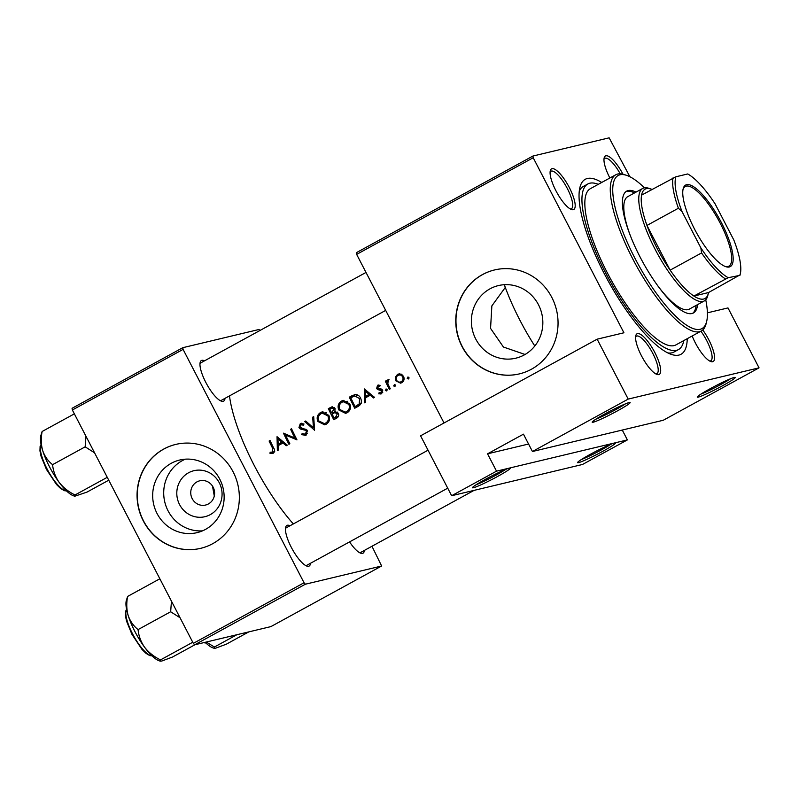 <?xml version="1.0" encoding="UTF-8"?>
<svg xmlns="http://www.w3.org/2000/svg" width="799" height="799" viewBox="0 0 799 799"><rect width="100%" height="100%" fill="white"/><g stroke="black" fill="none" stroke-linecap="round" stroke-linejoin="round"><path stroke-width="1.2" d="M473.497 487.74A21.373 1.598 -27.4 0 1 472.479 487.62A21.373 1.598 -27.4 0 1 488.668 477.572A21.373 1.598 -27.4 0 1 509.412 468.084A21.373 1.598 -27.4 0 1 510.321 468.004A21.373 1.598 -27.4 0 1 495.65 477.512A21.373 1.598 -27.4 0 1 473.497 487.74M593.198 422.222A21.373 1.598 -27.4 0 1 592.179 422.102A21.373 1.598 -27.4 0 1 608.359 412.054A21.373 1.598 -27.4 0 1 629.113 402.566A21.373 1.598 -27.4 0 1 630.021 402.486A21.373 1.598 -27.4 0 1 615.35 411.994A21.373 1.598 -27.4 0 1 593.198 422.222M578.596 462.641A21.373 1.598 -27.4 0 1 577.567 462.511A21.373 1.598 -27.4 0 1 593.757 452.464A21.373 1.598 -27.4 0 1 614.501 442.986A21.373 1.598 -27.4 0 1 615.41 442.896A21.373 1.598 -27.4 0 1 600.738 452.414A21.373 1.598 -27.4 0 1 578.596 462.641M698.296 397.123A21.373 1.598 -27.4 0 1 697.267 396.993A21.373 1.598 -27.4 0 1 713.457 386.946A21.373 1.598 -27.4 0 1 734.201 377.468A21.373 1.598 -27.4 0 1 735.11 377.378A21.373 1.598 -27.4 0 1 720.438 386.896A21.373 1.598 -27.4 0 1 698.296 397.123M210.287 514.636A23.65 22.582 76.6 0 1 179.565 504.569A23.65 22.582 76.6 0 1 188.584 472.758A23.65 22.582 76.6 0 1 219.306 482.816A23.65 22.582 76.6 0 1 210.287 514.636M196.953 481.887A12.464 11.905 -103.4 0 0 191.56 497.208A12.464 11.905 -103.4 0 0 205.573 505.048A12.464 11.905 -103.4 0 0 208.389 503.959A12.464 11.905 -103.4 0 0 213.782 488.638A12.464 11.905 -103.4 0 0 199.77 480.798A12.464 11.905 -103.4 0 0 196.953 481.887M171.276 463.28A37.333 35.645 -103.4 0 0 155.126 509.153A37.333 35.645 -103.4 0 0 197.083 532.643A37.333 35.645 -103.4 0 0 205.543 529.377A37.333 35.645 -103.4 0 0 221.693 483.505A37.333 35.645 -103.4 0 0 179.735 460.024A37.333 35.645 -103.4 0 0 171.276 463.28M185.358 459.165A37.333 35.645 -103.4 0 0 182.302 460.643A37.333 35.645 -103.4 0 0 165.223 503.69A37.333 35.645 -103.4 0 0 202.487 530.856M163.685 449.078A53.433 51.016 -103.4 0 0 140.564 514.736A53.433 51.016 -103.4 0 0 200.619 548.344A53.433 51.016 -103.4 0 0 212.724 543.68A53.433 51.016 -103.4 0 0 235.845 478.022A53.433 51.016 -103.4 0 0 175.79 444.404A53.433 51.016 -103.4 0 0 163.685 449.078M175.9 444.384A53.433 51.016 -103.4 0 0 163.895 449.028A53.433 51.016 -103.4 0 0 140.754 514.636A53.433 51.016 -103.4 0 0 200.719 548.324M489.977 288.839A37.333 35.645 -103.4 0 0 473.827 334.711A37.333 35.645 -103.4 0 0 515.784 358.192A37.333 35.645 -103.4 0 0 524.244 354.936A37.333 35.645 -103.4 0 0 540.394 309.063A37.333 35.645 -103.4 0 0 498.436 285.573A37.333 35.645 -103.4 0 0 489.977 288.839M505.298 287.41L491.864 305.877L490.556 328.389L503.43 347.036L525.053 354.476M482.386 274.636A53.433 51.016 -103.4 0 0 459.265 340.294A53.433 51.016 -103.4 0 0 519.32 373.902A53.433 51.016 -103.4 0 0 531.425 369.238A53.433 51.016 -103.4 0 0 554.546 303.58A53.433 51.016 -103.4 0 0 494.491 269.962A53.433 51.016 -103.4 0 0 482.386 274.636M494.601 269.942A53.433 51.016 -103.4 0 0 482.596 274.586A53.433 51.016 -103.4 0 0 459.455 340.194A53.433 51.016 -103.4 0 0 519.42 373.882M702.76 329.957A23.151 6.662 -118.7 0 1 712.638 361.737A23.151 6.662 -118.7 0 1 710.86 361.567A23.151 6.662 -118.7 0 1 692.184 335.989M709.682 361.028A21.373 6.152 61.3 0 0 710.331 360.978A21.373 6.152 61.3 0 0 710.78 360.808A21.373 6.152 61.3 0 0 700.893 331.215M658.756 374.611A23.151 6.662 -118.7 0 1 656.978 374.441A23.151 6.662 -118.7 0 1 642.286 357.313A23.151 6.662 -118.7 0 1 635.774 335.7A23.151 6.662 -118.7 0 1 637.502 333.612A23.151 6.662 -118.7 0 1 654.83 352.509A23.151 6.662 -118.7 0 1 658.756 374.611M655.799 373.902A21.373 6.152 61.3 0 0 656.438 373.852A21.373 6.152 61.3 0 0 656.898 373.672A21.373 6.152 61.3 0 0 652.423 352.709A21.373 6.152 61.3 0 0 636.823 336.009A21.373 6.152 61.3 0 0 636.374 336.179A21.373 6.152 61.3 0 0 635.585 336.978M573.263 209.678A23.151 6.662 -118.7 0 1 571.485 209.508A23.151 6.662 -118.7 0 1 556.793 192.379A23.151 6.662 -118.7 0 1 550.281 170.766A23.151 6.662 -118.7 0 1 552.009 168.679A23.151 6.662 -118.7 0 1 569.337 187.575A23.151 6.662 -118.7 0 1 573.263 209.678M570.306 208.968A21.373 6.152 61.3 0 0 570.945 208.919A21.373 6.152 61.3 0 0 571.405 208.739A21.373 6.152 61.3 0 0 566.93 187.775A21.373 6.152 61.3 0 0 551.33 171.076A21.373 6.152 61.3 0 0 550.881 171.246A21.373 6.152 61.3 0 0 550.092 172.045M609.877 177.997A23.151 6.662 -118.7 0 1 604.164 157.892A23.151 6.662 -118.7 0 1 605.892 155.805A23.151 6.662 -118.7 0 1 622.95 174.182M620.214 173.782A21.373 6.152 61.3 0 0 605.213 158.202A21.373 6.152 61.3 0 0 604.763 158.372A21.373 6.152 61.3 0 0 603.984 159.181M225.028 398.331A23.151 6.662 -118.7 0 1 223.141 401.318A23.151 6.662 -118.7 0 1 221.363 401.148A23.151 6.662 -118.7 0 1 206.671 384.019A23.151 6.662 -118.7 0 1 200.159 362.406A23.151 6.662 -118.7 0 1 201.887 360.319A23.151 6.662 -118.7 0 1 204.504 360.838M201.208 362.716A21.373 6.152 61.3 0 0 200.759 362.886A21.373 6.152 61.3 0 0 199.97 363.685M220.184 400.609A21.373 6.152 61.3 0 0 220.824 400.559A21.373 6.152 61.3 0 0 221.283 400.379L385.677 310.402M364.404 550.401A23.151 6.662 -118.7 0 1 362.516 553.377A23.151 6.662 -118.7 0 1 360.739 553.208A23.151 6.662 -118.7 0 1 349.562 541.892M359.56 552.678A21.373 6.152 61.3 0 0 360.209 552.618A21.373 6.152 61.3 0 0 360.659 552.449L474.047 490.386M310.521 563.265A23.151 6.662 -118.7 0 1 308.634 566.251A23.151 6.662 -118.7 0 1 306.856 566.082A23.151 6.662 -118.7 0 1 292.164 548.953A23.151 6.662 -118.7 0 1 285.652 527.34A23.151 6.662 -118.7 0 1 287.38 525.253A23.151 6.662 -118.7 0 1 289.997 525.772M286.701 527.65A21.373 6.152 61.3 0 0 286.252 527.819A21.373 6.152 61.3 0 0 285.463 528.618M305.677 565.542A21.373 6.152 61.3 0 0 306.317 565.492A21.373 6.152 61.3 0 0 306.776 565.312L447.72 488.169M687.24 338.696A99.735 28.704 -118.7 0 1 678.91 355.086A99.735 28.704 -118.7 0 1 671.25 354.376A99.735 28.704 -118.7 0 1 607.969 280.569A99.735 28.704 -118.7 0 1 579.904 187.475A99.735 28.704 -118.7 0 1 587.375 178.487A99.735 28.704 -118.7 0 1 601.727 182.462M585.337 185.668A94.392 27.166 61.3 0 0 583.33 186.437A94.392 27.166 61.3 0 0 579.275 191.171M667.804 352.908A94.392 27.166 61.3 0 0 671.969 352.808A94.392 27.166 61.3 0 0 673.976 352.039L678.471 349.582A94.392 27.166 61.3 0 0 683.804 340.574M505.397 284.664L504.469 285.113A94.392 27.166 61.3 0 0 519.959 320.319A94.392 27.166 61.3 0 0 534.811 346.017M214.292 496.029L212.484 486.062M229.493 395.885A99.735 28.704 61.3 0 0 293.353 523.934M277.043 436.693L277.363 450.596L278.392 450.037L278.192 445.612L282.946 443.016L286.282 445.722L287.3 445.163L277.043 436.693M300.734 424.808L303.45 425.118L303.98 423.969L300.304 423.61L298.946 427.625L300.344 428.993L305.548 430.301L306.466 431.19L305.358 434.187L302.132 433.597L301.533 434.646L305.937 435.315L307.415 430.691L299.865 427.056L300.734 424.808L303.89 424.149M305.098 435.655L305.937 435.315M305.358 434.187L307.415 433.697L305.358 434.187M301.043 423.32L301.842 423.24M320.479 412.564C317.293 414.751 316.414 417.707 317.852 421.443L324.664 424.818L326.272 424.189C329.448 422.032 330.307 419.085 328.838 415.36L322.127 411.914L320.479 412.564L322.996 411.775M341.423 401.098C338.237 403.285 337.368 406.242 338.806 409.977L345.607 413.353L347.215 412.723C350.401 410.566 351.26 407.62 349.792 403.894L343.071 400.449L341.423 401.098L343.95 400.309M364.324 388.923L364.644 402.826L365.672 402.267L365.473 397.842L370.227 395.245L373.562 397.942L374.581 397.383L364.324 388.923M386.237 388.983L385.328 390.501L386.676 390.951L387.076 389.552L385.987 389.013M394.556 384.429L393.657 385.947L394.996 386.386L395.405 384.988L394.316 384.449M408.119 377.008L407.22 378.526L408.559 378.966L408.968 377.567L407.88 377.028M397.562 374.322L395.295 377.268L395.655 380.724L400.539 383.18L401.717 382.711C404.014 381.183 404.634 379.076 403.575 376.379L401.118 374.072L397.562 374.322L399.65 373.772M385.338 381.193A99.735 28.704 61.3 0 0 389.353 389.303L390.292 388.783A99.735 28.704 -118.7 0 1 388.923 386.067L387.715 383.19L389.033 379.345L388.084 379.515L386.856 381.872A99.735 28.704 -118.7 0 1 386.287 380.684L385.338 381.193L386.406 380.943M382.741 392.369L379.046 392.768L378.796 393.857L381.542 393.757L382.601 390.192L381.622 389.133L377.557 387.924L378.017 386.287L379.755 386.416L380.054 385.368L377.537 385.288L376.639 388.474L377.597 389.532L381.682 390.751L380.564 392.948L382.721 392.439M378.017 385.098L378.566 385.038M378.017 386.287L380.224 385.717M380.783 394.047L381.542 393.757M354.906 394.576L349.283 397.153A99.735 28.704 61.3 0 0 354.716 408.259L357.952 406.481C361.288 404.614 362.177 401.837 360.599 398.162C359.42 395.645 357.523 394.446 354.906 394.576L354.486 394.666M328.329 408.619A99.735 28.704 61.3 0 0 333.762 419.725L336.599 418.177C338.546 417.048 339.136 415.39 338.357 413.203L334.941 411.475L335.011 408.439L331.905 406.861L328.329 408.619L332.734 406.781M304.699 421.552L314.566 430.242L313.697 416.629L312.689 417.188L313.438 427.855L305.707 421.003L304.699 421.552L305.977 421.253M288.918 444.274L289.857 443.765A99.735 28.704 -118.7 0 1 285.553 435.046L296.968 439.869A99.735 28.704 -118.7 0 1 291.545 428.763L290.606 429.273A99.735 28.704 61.3 0 0 294.841 438.022L283.485 433.168A99.735 28.704 61.3 0 0 288.918 444.274M269.113 441.038A99.735 28.704 61.3 0 0 272.679 448.439L272.659 452.084L270.132 452.194L270.012 453.353L273.188 453.243C274.906 451.834 275.066 450.097 273.677 448.029A99.735 28.704 -118.7 0 1 270.052 440.519L269.113 441.038L270.182 440.778M272.429 453.542L273.188 453.243M274.546 451.635L271.9 452.304M663.29 420.254L532.444 451.505L628.204 399.091L759.05 367.84L663.29 420.254M532.903 156.055L533.203 157.753L356.654 254.392L356.344 252.694L532.903 156.055L609.148 137.837L629.892 176.749M72.359 409.997L72.06 408.299L182.781 347.695L183.081 349.393L72.359 409.997L193.328 643.365L304.049 582.761L305.378 584.209L194.656 644.813L193.328 643.365M183.081 349.393L304.049 582.761M305.378 584.209L381.622 566.002L270.901 626.606L194.656 644.813M371.964 546.256L381.622 566.002M259.945 330.486L259.026 329.478L182.781 347.695M533.203 157.753L623.929 332.774L597.143 339.176L628.204 399.091M356.654 254.392L444.034 422.981M496.529 471.16L627.385 439.909L582.491 464.479L451.645 495.73L496.529 471.16L487.54 453.822L528.558 444.024M707.395 312.838L727.989 307.925L759.05 367.84M597.143 339.176L420.584 435.815L451.645 495.73M622.271 430.052L627.385 439.909M487.54 453.822L523.455 434.167L532.444 451.505M476.204 484.693A19.585 1.468 152.6 0 0 505.787 469.363M595.904 419.175A19.585 1.468 152.6 0 0 625.487 403.845M700.993 394.067A19.585 1.468 152.6 0 0 730.576 378.736M581.292 459.585A19.585 1.468 152.6 0 0 610.875 444.254M409.088 378.077L407.22 378.526M396.544 376.968L395.295 377.268M397.722 375.52L399.45 373.872M401.557 382.791L399.43 382.152M396.733 380.464L395.655 380.724M398.042 375.32C399.969 374.511 401.507 375.041 402.636 376.908C403.445 378.936 402.966 380.544 401.208 381.722C399.28 382.571 397.742 382.072 396.594 380.214C395.805 378.167 396.284 376.539 398.042 375.32L401.937 374.491M403.695 376.649L402.636 376.908M403.255 381.233L400.359 382.062L403.415 381.143M395.525 385.498L393.657 385.947M387.665 381.682L386.856 381.872M387.195 390.062L385.328 390.501M381.762 393.627L378.796 393.857M380.843 393.368L380.953 392.858M382.731 390.501L381.682 390.751M382.361 389.802L381.043 390.122M382.062 389.453L379.465 389.922M381.473 389.443L377.597 389.532M379.585 389.063L378.586 388.004M377.747 388.204L376.639 388.474M378.356 386.157L379.056 385.078M371.545 394.926L370.227 395.245M366.431 397.323L366.371 396.204M366.082 390.941L366.052 390.381M365.263 391.14L369.168 394.376L365.423 396.424L365.263 391.14L366.581 390.821M370.486 394.057L369.168 394.376M370.636 394.187L365.423 396.424M356.514 407.28L356.044 406.381M351.41 397.433L351.051 396.733L349.283 397.153M351.051 396.733L355.325 394.546M355.076 406.611A99.735 28.704 -118.7 0 1 350.761 397.782L354.856 395.934L359.66 398.671L359.131 404.034L355.076 406.611L361.168 403.545M360.719 398.421L359.66 398.671M358.511 395.525L356.684 395.495M360.968 403.595L359.131 404.034M339.885 409.717L338.806 409.977M340.684 403.245L343.18 400.679M346.646 413.003L343.27 412.164M342.012 402.217L343.28 401.717L348.843 404.404C350.022 407.47 349.273 409.867 346.606 411.615L345.268 412.134L339.745 409.458C338.596 406.411 339.355 403.994 342.012 402.217M349.902 404.154L348.843 404.404M347.615 401.308L343.28 401.717M345.268 412.134L346.606 411.615M348.654 411.125L349.572 410.496M335.56 418.746L335.101 417.847M332.863 413.522L332.384 412.614M330.456 408.898L330.097 408.199M329.807 409.248L332.204 408.099L334.082 408.978L331.515 412.823A99.735 28.704 -118.7 0 1 329.807 409.248M335.131 408.728L334.082 408.978M334.431 407.6L332.204 408.099M331.515 412.823L333.463 412.354L332.144 412.474M334.092 412.004L334.981 411.465M332.074 413.962L334.721 412.674L337.418 413.722L335.46 417.348L334.122 418.077A99.735 28.704 -118.7 0 1 332.074 413.962M337.498 412.094L334.721 412.674M338.466 413.463L337.418 413.722M334.122 418.077L337.508 416.858L335.46 417.348M337.508 416.858L338.436 416.289M318.931 421.183L317.852 421.443M319.73 414.711L322.227 412.144M325.702 424.469L322.327 423.63M321.058 413.682L322.327 413.183L327.9 415.87C329.068 418.936 328.319 421.333 325.652 423.08L324.324 423.6L318.791 420.923C317.652 417.877 318.411 415.46 321.058 413.682M328.958 415.62L327.9 415.87M326.661 412.773L322.327 413.183M324.324 423.6L325.652 423.08M327.7 422.591L328.619 421.962M314.476 427.605L313.438 427.855M313.717 416.938L312.689 417.188M306.077 435.235L303.92 434.396M303.29 434.227L301.533 434.646M307.525 430.931L306.466 431.19M306.916 429.972L305.548 430.301M306.147 429.353L302.262 428.534L300.344 428.993M302.262 428.534L301.712 428.224M300.044 427.355L298.946 427.625M300.604 424.888L301.962 423.24M286.342 434.856L285.942 434.087M295.91 437.772L294.841 438.022M291.665 429.023L290.606 429.273M296.209 438.381L295.191 437.942M287.211 434.656L285.553 435.046M284.264 442.706L282.946 443.016M279.151 445.093L279.091 443.974M278.801 438.721L278.771 438.162M277.982 438.911L281.887 442.147L278.142 444.194L277.982 438.911L279.3 438.601M283.206 441.837L281.887 442.147M283.355 441.957L278.142 444.194M273.388 453.123L270.012 453.353M272.059 452.863L272.119 452.274M273.947 451.815L274.716 451.595M636.034 192.11A69.463 19.985 61.3 0 0 626.726 191.111A69.463 19.985 61.3 0 0 639.989 256.839A69.463 19.985 61.3 0 0 693.422 312.968A69.463 19.985 61.3 0 0 697.607 304.599M634.536 192.929A69.463 19.985 61.3 0 0 626.007 191.58M644.463 187.835A87.271 25.119 61.3 0 0 626.726 175.4A87.271 25.119 61.3 0 0 634.835 258.067A87.271 25.119 61.3 0 0 706.666 321.438A87.271 25.119 61.3 0 0 705.747 299.795M706.666 321.438L706.116 323.675A89.049 25.628 -118.7 0 1 701.332 330.976A89.049 25.628 -118.7 0 1 632.818 259.016A89.049 25.628 -118.7 0 1 615.819 174.741A89.049 25.628 -118.7 0 1 624.548 174.661L626.726 175.4M615.819 174.741L590.381 188.664A89.049 25.628 61.3 0 0 607.39 272.938A89.049 25.628 61.3 0 0 675.904 344.898L701.332 330.976M598.291 184.339A94.392 27.166 61.3 0 0 587.824 183.98A94.392 27.166 61.3 0 0 605.842 273.308A94.392 27.166 61.3 0 0 678.471 349.582M630.261 235.435A64.12 18.447 -118.7 0 1 627.794 196.614L642.756 188.424A64.12 18.447 -118.7 0 1 649.038 188.364L651.215 189.113A62.342 17.938 61.3 0 0 641.577 195.136A62.342 17.938 61.3 0 0 646.96 225.438L670.141 270.142A62.342 17.938 61.3 0 0 693.892 296.049A62.342 17.938 61.3 0 0 708.314 293.423A62.342 17.938 61.3 0 0 708.493 292.564L740.024 274.876A60.554 17.428 61.3 0 0 740.283 273.987A60.554 17.428 61.3 0 0 733.832 240.01L715.045 203.785A60.554 17.428 61.3 0 0 687.719 173.962L675.884 176.789A60.554 17.428 61.3 0 0 682.076 211.655L700.863 247.89A60.554 17.428 61.3 0 0 728.189 277.702L739.914 275.365M708.314 293.423L707.764 295.65A64.12 18.447 -118.7 0 1 704.328 300.913L689.367 309.103A64.12 18.447 -118.7 0 1 657.996 286.112M692.643 313.328A69.463 19.985 61.3 0 0 696.109 305.418M171.455 601.168L170.656 611.764L180.045 617.747M194.936 644.753L172.484 657.038L161.837 661.023L160.239 661.163L160.509 659.904C154.107 656.778 148.814 652.573 144.639 647.3C140.874 641.877 138.686 635.974 138.077 629.592C133.533 626.026 130.237 621.352 128.19 615.56C126.522 609.637 126.332 603.265 127.61 596.434L126.252 600.778A35.845 10.317 61.3 0 0 128.19 615.56A35.845 10.317 61.3 0 0 144.639 647.3A35.845 10.317 61.3 0 0 159.091 660.763L160.239 661.163M159.85 578.786L127.61 596.434M170.656 611.764L138.077 629.592M192.749 642.256L160.509 659.904M248.819 631.879L226.367 644.174L215.73 648.149L214.122 648.289L214.402 647.03L206.292 642.036M236.854 634.736L214.402 647.03M205.193 642.306A35.845 10.317 61.3 0 0 212.973 647.889L214.122 648.289M42.697 450.626A35.845 10.317 61.3 0 0 49.528 466.826A35.845 10.317 61.3 0 0 59.146 482.366C55.381 476.943 53.193 471.04 52.584 464.658C48.04 461.093 44.744 456.419 42.697 450.626C41.029 444.703 40.839 438.331 42.117 431.5L40.759 435.845A35.845 10.317 -118.7 0 0 42.697 450.626M74.357 413.852L42.117 431.5M85.962 436.234L85.163 446.831L52.584 464.658M85.163 446.831L94.552 452.813M75.016 494.971C68.614 491.844 63.321 487.64 59.146 482.366A35.845 10.317 61.3 0 0 73.598 495.829L74.746 496.229L75.016 494.971L107.256 477.323M108.754 480.199L86.991 492.104L74.746 496.229M694.511 229.043A46.482 13.373 -118.7 0 1 683.145 188.874A46.482 13.373 -118.7 0 1 721.397 222.621A46.482 13.373 -118.7 0 1 725.722 266.656A46.482 13.373 -118.7 0 1 694.511 229.043M725.053 266.407A45.413 13.074 61.3 0 0 728.868 266.167A45.413 13.074 61.3 0 0 720.199 223.191A45.413 13.074 61.3 0 0 685.252 186.487A45.413 13.074 61.3 0 0 682.995 189.573M682.076 211.655L678.391 208.239L646.96 225.438A62.342 17.938 61.3 0 0 657.008 248.159A62.342 17.938 61.3 0 0 670.141 270.142L701.562 252.943L700.863 247.89M704.328 300.913A64.12 18.447 -118.7 0 1 655 249.098A64.12 18.447 -118.7 0 1 642.756 188.424M652.034 189.413A62.342 17.938 61.3 0 0 651.215 189.113M728.189 277.702L693.892 296.049L708.493 292.564M641.577 195.136L675.884 176.789M678.391 208.239A62.342 17.938 -118.7 0 1 672.998 177.937M725.312 278.851A62.342 17.938 -118.7 0 1 701.562 252.943M353.158 395.575L351.4 395.994M358.322 405.463L356.274 405.952M332.144 407.081L330.377 407.5M304.759 429.093L302.791 429.572M273.747 448.179L272.679 448.439M126.592 609.477A26.717 7.69 61.3 0 0 132.574 633.917A26.717 7.69 61.3 0 0 151.95 655.789M204.115 642.556A26.717 7.69 61.3 0 0 205.832 642.925M41.099 444.544A26.717 7.69 61.3 0 0 47.081 468.983A26.717 7.69 61.3 0 0 66.447 490.856M272.209 452.254L274.267 451.765M587.824 183.98L583.33 186.437M200.759 362.886L366.002 272.439M152.03 655.869L149.812 655.619L145.987 653.342L142.002 649.437L131.935 634.336L126.522 621.073L125.423 615.659L125.593 611.345L126.572 609.367M205.912 643.005L203.535 642.696M428.044 450.207L286.252 527.819M41.079 444.434L40.1 446.431L39.95 450.886L41.089 456.349L46.442 469.403L56.509 484.504L60.494 488.409L64.32 490.686L66.537 490.936M740.283 273.987L740.004 275.116"/></g></svg>
